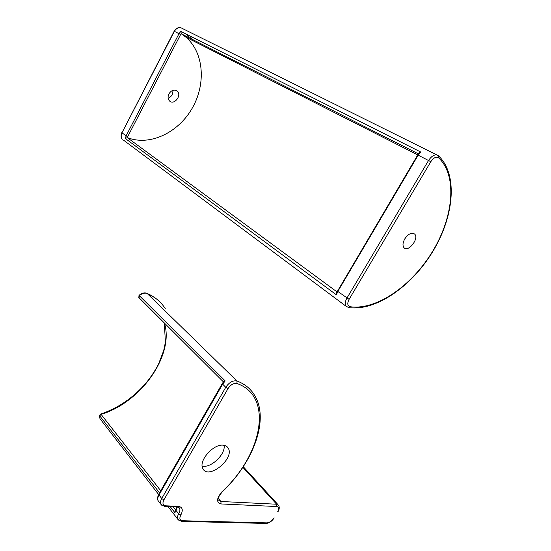 <?xml version="1.0" encoding="UTF-8"?>
<svg xmlns="http://www.w3.org/2000/svg" width="551" height="551" viewBox="0 0 551 551"><rect width="100%" height="100%" fill="white"/><g stroke="black" fill="none" stroke-linecap="round" stroke-linejoin="round"><path stroke-width="0.83" d="M168.943 93.828C171.499 90.047 174.281 89.159 177.284 91.163C182.167 95.44 173.937 105.702 169.474 100.902C167.828 99.015 167.649 96.652 168.943 93.828M168.158 98.257C171.554 96.735 173.124 94.09 172.869 90.316M404.82 238.831C408.505 233.672 411.817 232.123 414.765 234.161C419.318 238.755 407.919 252.881 403.911 247.613C402.457 245.512 402.76 242.585 404.82 238.831M125.332 138.501L127.281 137.64L127.674 136.703L126.117 135.849L125.332 138.501L336.413 294.847L336.551 292.491M336.861 291.796L127.281 137.64M417.513 154.893L418.161 155.168L420.668 151.993L418.636 153.247M420.668 151.993L180.797 31.386L181.403 33.873L418.23 153.777L181.3 33.797M127.591 137.702C149.59 146.235 177.711 133.032 191.824 108.884C206.102 84.861 204.283 52.786 185.832 37.11L181.403 33.873M202.169 466.063C210.778 468.502 225.745 454.286 224.105 445.332M223.499 445.236C225.752 445.525 227.356 446.551 228.307 448.3C234.726 458.873 207.996 480.307 202.837 468.536C198.202 460.863 213.698 443.403 223.499 445.236M223.513 381.747L225.207 380.941L139.341 295.667C142.103 293.325 144.761 292.602 147.303 293.504C155.051 296.927 161.044 301.976 165.279 308.65M99.586 415.123L99.69 415.826L101.102 414.359L100.557 414.09M170.287 506.713L174.949 512.719L175.328 510.247M174.15 31.235L174.364 31.331C176.699 27.708 179.371 26.765 182.381 28.487C179.282 26.696 176.54 27.612 174.15 31.228L121.971 132.798L174.364 31.331L179.006 33.687L126.117 135.849L121.971 132.798C120.814 135.298 120.931 137.454 122.329 139.258C120.876 137.895 120.703 135.691 121.799 132.639L121.812 132.612M123.734 140.305L347.116 307.052M189.344 37.888L186.286 34.141M189.799 35.911L193.208 40.857M436.736 154.872L182.381 28.487M180.797 31.386L179.006 33.687L180.597 34.561L181.162 33.652M337.35 290.88L337.811 291.438L418.161 155.168L430.813 161.684C433.589 157.662 436.192 156.381 438.603 157.834L438.3 155.651C435.276 153.825 432.032 155.43 428.554 160.451L346.923 298.139C345.084 301.473 344.788 304.138 346.028 306.136L348.576 307.561M336.413 294.847L337.811 291.438L349.1 299.338L430.813 161.684M127.674 136.703L180.597 34.561M438.603 157.834C457.695 175.679 453.466 217.252 432.473 251.58C411.59 286.031 376.312 310.488 350.03 306.714L348.673 307.575C375.617 311.363 411.101 286.892 432.335 252.268C453.645 217.769 458.349 175.59 439.168 156.484M350.03 306.714C347.405 305.826 347.096 303.367 349.1 299.338M273.888 517.988C271.822 520.998 269.487 522.63 266.904 522.871L182.464 520.736C179.702 520.33 179.158 518.429 180.831 515.033C183.359 509.944 182.526 507.044 178.331 506.335L165.727 505.811C162.814 505.343 162.214 503.345 163.916 499.819L228.045 388.565C230.766 384.598 233.741 382.917 236.992 383.517C273.771 396.224 262.572 454.238 222.005 491.747C216.453 498.331 216.137 502.402 221.047 503.951L276.816 506.534L276.63 504.227L278.703 505.398C279.577 507.375 279.378 509.399 278.103 511.48L277.986 511.672M266.904 522.871L265.913 523.443L181.568 521.377M182.464 520.736L181.444 521.377L177.766 519.214L178.4 520.103M180.831 515.033L178.689 513.828C177.484 515.97 177.174 517.768 177.766 519.214L168.021 506.617M178.331 506.335L177.27 506.996L164.783 506.486M179.047 507.554L179.598 508.359C180.211 509.84 179.908 511.665 178.689 513.828L175.962 510.336L177.146 506.989M165.727 505.811L164.666 506.486L160.796 504.137L161.498 505.129M163.916 499.819L161.705 498.572C160.486 500.763 160.183 502.615 160.796 504.137L158.075 500.59C157.462 499.068 157.758 497.216 158.97 495.039L222.652 384.171L225.765 387.291L161.705 498.572L158.688 494.316L222.273 383.572L222.652 384.171L225.207 380.941M228.045 388.565L225.765 387.291C229.168 382.332 232.894 380.231 236.944 380.996L147.014 293.325C144.417 292.388 141.752 293.07 139.01 295.37L139.004 295.384M236.992 383.517L236.944 380.996C244.892 383.992 250.843 388.875 254.782 395.646C269.343 419.71 253.57 462.261 222.191 491.919L222.005 491.747M221.047 503.951L220.91 501.486L218.306 499.95C217.184 499.351 218.471 496.671 222.184 491.926M242.874 467.31L276.63 504.227L220.91 501.486L218.258 498.359M276.816 506.534C279.013 506.954 279.309 508.683 277.69 511.734M139.107 297.802L139.341 295.667L139.01 295.37L138.824 297.526L223.417 381.877M100.792 419.752L99.965 418.691L99.69 415.826L159.521 492.856M175.562 509.785L173.262 506.83M160.727 490.769L101.102 414.359C141.311 402.258 174.426 355.009 164.412 323.038M222.384 383.393L223.761 381.457M158.84 494.047L158.688 494.316C157.386 497.305 157.18 499.399 158.075 500.59L158.957 501.741M175.824 509.331L175.962 510.336L174.949 512.719M175.79 90.261L177.284 91.163M413.278 233.266L414.765 234.161M336.268 293.27L419.008 152.792M185.832 37.11L417.562 154.81M228.307 448.3L226.392 446.214M266.043 523.45C269.115 523.188 271.829 521.342 274.184 517.919M177.388 507.003L179.598 508.359L178.848 507.409M243.273 466.711L278.007 504.64M164.308 322.934L165.417 342.143L163.716 350.491L158.585 363.942C155.182 370.644 150.946 377.07 145.87 383.207C133.19 397.822 118.114 408.112 100.633 414.063L99.524 415.426L99.965 418.691L158.605 494.461M147.151 293.387L154.879 297.733M174.956 511.17L176.809 506.975"/></g></svg>
